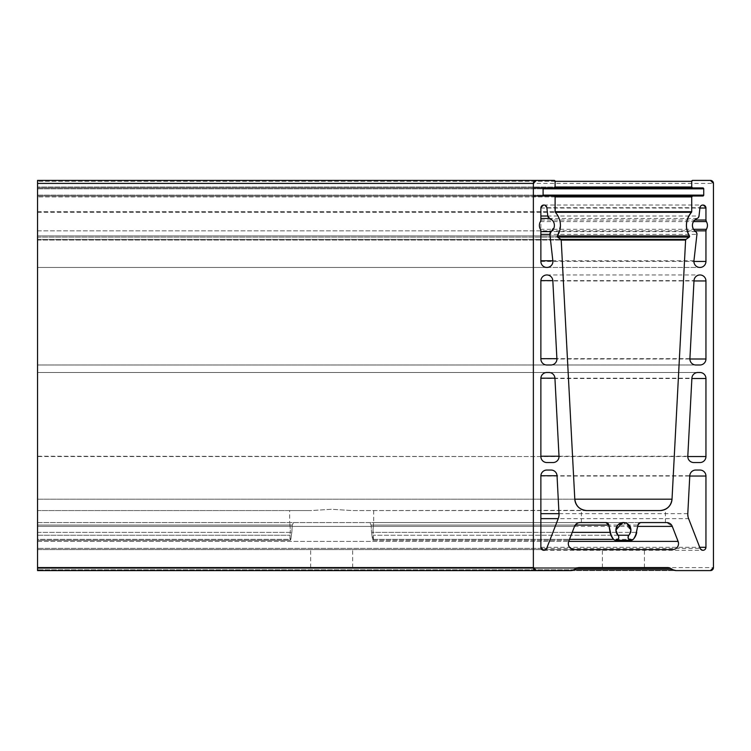 <?xml version="1.0" encoding="UTF-8"?>
<svg xmlns="http://www.w3.org/2000/svg" width="751" height="751" viewBox="0 0 751 751"><rect width="100%" height="100%" fill="white"/><g stroke="black" fill="none" stroke-linecap="round" stroke-linejoin="round"><path stroke-width="0.56" stroke-dasharray="3.75 2.82" d="M623.414 549.582L602.405 549.582L623.414 549.582M623.414 567.587L602.405 567.587L623.414 567.587M611.333 536.12L613.595 539.349L618.373 538.786L618.777 537.284L616.036 531.464M611.342 536.139L608.836 525.052L605.879 522.565L581.396 522.565L605.879 522.565L607.766 523.24M617.96 539.349L614.75 540.11M622.222 522.658L623.414 522.565L615.904 530.065L618.777 537.284L618.373 538.786L615.773 540.288L613.595 539.349L610.103 532.375L608.836 525.052M618.101 524.761L617.172 525.897M586.784 510.558L352.266 510.558L331.679 509.281L311.092 510.558L289.661 510.558L311.092 510.558L331.679 509.281L352.266 510.558L584.447 510.333M331.679 549.582L310.67 549.582L331.679 549.582M331.679 567.587L310.67 567.587L331.679 567.587M292.27 525.052L293.491 522.565L292.27 525.052L291.829 532.375L292.27 525.052L37.55 525.052L37.55 522.565L37.55 535.228L37.55 522.565L331.679 522.565L37.55 522.565L37.55 532.375L37.55 525.052L292.27 525.052M290.825 539.349L291.829 532.375L290.365 540.288L290.825 539.349L37.55 539.349L37.55 532.375L37.55 540.288L37.55 539.349L290.825 539.349M289.961 538.786L290.017 535.228L289.961 538.786M290.337 530.065L290.017 535.228L290.337 530.065C289.604 520.387 289.604 520.387 290.337 530.065C289.604 520.387 289.604 520.387 290.337 530.065M706.372 229.299L707.451 225.431L706.372 221.573M37.55 225.431L37.55 180.409L37.55 225.431M705.949 220.024L705.949 208.027L702.945 205.023L699.96 207.689L699.021 216.025L697.153 218.466C691.671 222.277 691.173 226.652 695.661 231.599L696.937 234.396L693.943 260.775C693.99 264.728 695.98 266.962 699.913 267.45C703.565 267.074 705.564 265.065 705.949 261.451L705.949 230.848M559.026 456.533L554.923 378.185C554.407 374.73 552.407 372.834 548.934 372.496L546.878 372.496C543.255 372.881 541.255 374.88 540.87 378.504L540.87 456.533C541.255 460.156 543.255 462.156 546.878 462.541L553.018 462.541C556.641 462.156 558.641 460.156 559.026 456.533M540.87 456.533L37.55 456.223L37.55 462.541L37.55 372.496L37.55 462.541L37.55 456.533L687.794 456.533M666.691 522.565L37.55 522.565L37.55 526.395L37.55 522.565L580.129 522.565L574.534 526.395L568.704 541.405C567.794 546.024 569.662 548.746 574.299 549.582L37.55 549.582L37.55 541.405L37.55 549.582L672.52 549.582C676.144 549.197 678.144 547.197 678.528 543.574L672.286 526.395L666.691 522.565L640.941 522.565L637.984 525.052L636.717 532.375L633.224 539.349L631.047 540.288L628.446 538.786L628.859 535.228L630.915 530.065L623.414 522.565L630.342 527.202M37.55 537.284L37.55 535.228L37.55 537.284M373.022 530.065L373.003 540.288L372.534 539.349L373.003 540.288L373.397 538.786L373.022 530.065C373.763 520.387 373.763 520.387 373.022 530.065C373.763 520.387 373.763 520.387 373.022 530.065M627.583 523.832L626.287 523.137M617.96 535.228L373.341 535.228L617.96 535.228L618.777 537.284L618.373 538.786M559.035 514.294L557.035 475.73C556.519 472.276 554.52 470.379 551.037 470.042L546.878 470.042C543.255 470.426 541.255 472.426 540.87 476.04L540.87 547.291L543.874 550.295L546.672 548.38L558.228 518.641L559.035 514.294M37.55 514.294L37.55 470.042L37.55 514.294M556.913 358.997L552.82 280.639C552.304 277.203 550.314 275.307 546.85 274.96C543.245 275.345 541.255 277.354 540.87 280.958L540.87 358.997C541.255 362.611 543.255 364.61 546.878 364.995L550.915 364.995C554.538 364.61 556.538 362.611 556.913 358.997M695.905 364.995L37.55 364.995L37.55 274.96L37.55 364.995L37.55 274.96L37.55 364.995L699.941 364.995C703.565 364.61 705.564 362.611 705.949 358.997L705.949 280.958C705.564 277.354 703.574 275.345 699.97 274.96C696.506 275.307 694.515 277.203 693.999 280.639L689.906 358.678C690.141 362.461 692.14 364.564 695.905 364.995L699.941 364.995M547.798 216.025L546.859 207.689L543.874 205.023L540.87 208.027L540.87 261.451C541.255 265.065 543.255 267.074 546.878 267.45L37.55 267.45L699.913 267.45L37.55 267.45L37.55 230.848L37.55 267.45L546.906 267.45C550.53 267.074 552.529 265.065 552.914 261.451L549.882 234.396M551.159 231.599L554.379 225.431C554.21 222.165 552.642 219.836 549.666 218.466M555.102 196.922L37.55 196.922L555.102 196.922L555.336 212.298C558.66 216.044 560.349 220.428 560.415 225.431L557.373 235.908L557.608 237.128L561.213 240.076L574.797 499.18L37.55 499.18L37.55 237.128L37.55 510.558L37.55 499.18L574.797 499.18M660.035 510.558L623.414 510.558L660.035 510.558M635.487 536.12L633.224 539.349L636.717 532.375L637.984 525.052L639.054 523.231M632.689 539.791L628.446 538.786L628.859 535.228L629.732 534.111L628.859 535.228L628.446 538.786L633.224 539.349L372.534 539.349L371.538 532.375L372.534 539.349L569.502 539.349M580.129 522.565L331.679 522.565L369.868 522.565L371.088 525.052L371.538 532.375L371.088 525.052L369.868 522.565L640.941 522.565M575.257 525.052L371.088 525.052L637.984 525.052L636.717 532.375L371.538 532.375L572.206 532.375M540.87 230.848L37.55 230.848L37.55 229.299L37.55 230.848L694.75 230.848M536.374 570.591L37.55 570.591L37.55 180.409L536.374 180.409M37.55 538.786L37.55 540.288L37.55 538.786M574.534 526.395L37.55 526.395L37.55 541.405L37.55 526.395L637.749 526.395M697.886 372.496L37.55 372.496L697.886 372.496C694.412 372.834 692.413 374.73 691.896 378.185L687.803 456.223C688.038 460.006 690.038 462.109 693.802 462.541L699.941 462.541C703.565 462.156 705.564 460.156 705.949 456.533L705.949 378.504C705.564 374.88 703.565 372.881 699.941 372.496M693.802 462.541L699.941 462.541M553.018 462.541L546.878 462.541M548.934 372.496L546.878 372.496M700.148 548.38L702.945 550.295L705.949 547.291L705.949 476.04C705.564 472.426 703.565 470.426 699.941 470.042L695.783 470.042C692.3 470.379 690.3 472.276 689.784 475.73L687.794 513.665L688.601 518.641L700.148 548.38L37.55 548.38L546.672 548.38M699.941 470.042L695.783 470.042M574.299 549.582L672.52 549.582M551.037 470.042L546.878 470.042M546.878 364.995L550.915 364.995M533.37 567.587L533.37 183.413M673.037 569.784L667.63 567.587L37.55 567.587L579.19 567.587L573.783 569.784L37.55 569.784L573.783 569.784M667.63 567.587L579.19 567.587M37.55 570.591L710.446 570.591L37.55 570.591M37.55 183.413L713.45 183.413L713.45 567.587L37.55 567.587M691.718 187.018L691.718 181.31M533.37 196.02L37.55 196.02L702.823 196.02L703.725 195.119L703.725 188.82L702.823 187.919L37.55 187.919L533.37 187.919M702.823 187.919L692.619 187.919M692.619 196.02L702.823 196.02M691.483 212.298L691.718 196.922M685.992 239.381L689.596 236.387M672.023 499.18L685.607 240.076M37.55 510.558L311.092 510.558L37.55 510.558M37.55 196.02L554.2 196.02L37.55 196.02M543.996 187.919L37.55 187.919L543.996 187.919L543.095 188.82L543.095 195.119L543.996 196.02M555.102 181.31L37.55 181.31L555.102 181.31L555.102 187.018L37.55 187.018L555.102 187.018M664.062 509.863L662.438 510.314M540.448 221.573L693.511 221.573M540.87 234.396L696.937 234.396M687.803 456.223L540.87 456.223M37.55 541.405L568.704 541.405L37.55 541.405M687.794 513.665L540.87 513.665M689.906 358.678L540.87 358.678M693.943 260.775L540.87 260.775M697.153 218.466L540.87 218.466M37.55 235.908L557.373 235.908L37.55 235.908M37.55 535.228L290.017 535.228L37.55 535.228M37.55 532.375L291.829 532.375L37.55 532.375M546.85 274.96L699.97 274.96M540.87 280.958L693.98 280.958M540.87 358.997L689.906 358.997M540.88 280.639L693.999 280.639M540.87 216.025L699.021 216.025M546.859 207.689L699.96 207.689M540.87 208.027L699.923 208.027M540.87 220.024L694.75 220.024M540.448 229.299L693.511 229.299M540.87 261.451L693.905 261.451M540.87 231.599L695.661 231.599M540.87 378.504L691.878 378.504M540.88 378.185L691.896 378.185M540.87 547.291L699.725 547.291M540.87 518.641L688.601 518.641M540.88 475.73L689.784 475.73M540.87 476.04L689.775 476.04M37.55 568.385L576.195 568.385L37.55 568.385M37.55 188.82L543.095 188.82L37.55 188.82M37.55 195.119L543.095 195.119L37.55 195.119M37.55 211.688L555.102 211.688L37.55 211.688M37.55 212.298L555.336 212.298L37.55 212.298M37.55 237.128L557.608 237.128L37.55 237.128M37.55 239.381L560.828 239.381L37.55 239.381M37.55 240.076L561.213 240.076L37.55 240.076M602.405 567.587L602.405 549.582M581.396 522.565L581.396 509.281M310.67 567.587L310.67 549.582M37.55 522.565L289.661 522.565L289.661 510.558M373.698 510.558L373.698 522.565L623.414 522.565M373.003 540.288L569.136 540.288L373.003 540.288M543.874 205.023L702.945 205.023M543.874 550.295L702.945 550.295M37.55 540.288L290.365 540.288L37.55 540.288M352.688 567.587L352.688 549.582M665.433 522.565L665.433 509.281M644.424 567.587L644.424 549.582"/><path stroke-width="1.13" d="M616.036 531.464L615.904 530.065L617.96 535.228A3.004 3.004 0 0 1 618.373 538.786L617.96 539.349M607.766 523.24L608.836 525.052L611.333 536.12M614.75 540.11L613.595 539.349A13.509 13.509 0 0 1 610.103 532.375L608.836 525.052L605.879 522.565L580.129 522.565A5.999 5.999 0 0 0 574.534 526.395L568.704 541.405A5.999 5.999 0 0 0 574.299 549.582L672.52 549.582A5.999 5.999 0 0 0 678.115 541.405L672.286 526.395A5.999 5.999 0 0 0 666.691 522.565L640.941 522.565A3.004 3.004 0 0 0 637.984 525.052L635.487 536.12M618.373 538.786A3.004 3.004 0 0 1 613.595 539.349L611.342 536.139M626.287 523.137L623.414 522.565L618.101 524.761M617.172 525.897L615.904 530.065L622.222 522.658M584.447 510.333L582.767 509.873M582.748 509.863L581.734 509.45M689.596 236.387A0.901 0.901 0 0 1 689.211 237.128L685.992 239.381A0.901 0.901 0 0 0 685.607 240.076L672.023 499.18A12.007 12.007 0 0 1 660.035 510.558L586.784 510.558C579.612 509.122 579.612 509.122 586.784 510.558A12.007 12.007 0 0 1 574.797 499.18L561.213 240.076A0.901 0.901 0 0 0 560.828 239.381L557.608 237.128A0.901 0.901 0 0 1 557.373 235.908A19.507 19.507 0 0 0 555.336 212.298A0.901 0.901 0 0 1 555.102 211.688L555.102 196.922A0.901 0.901 0 0 0 554.2 196.02L543.996 196.02A0.901 0.901 0 0 1 543.095 195.119L543.095 188.82A0.901 0.901 0 0 1 543.996 187.919L554.2 187.919A0.901 0.901 0 0 0 555.102 187.018L555.102 181.31A0.901 0.901 0 0 0 554.2 180.409L536.374 180.409A3.004 3.004 0 0 0 533.37 183.413L533.37 567.587A3.004 3.004 0 0 0 536.374 570.591L570.779 570.591A5.999 5.999 0 0 0 573.783 569.784L576.195 568.385A5.999 5.999 0 0 1 579.19 567.587L667.63 567.587A5.999 5.999 0 0 1 670.624 568.385L673.037 569.784A5.999 5.999 0 0 0 676.041 570.591L710.446 570.591A3.004 3.004 0 0 0 713.45 567.587L713.45 183.413A3.004 3.004 0 0 0 710.446 180.409L692.619 180.409A0.901 0.901 0 0 0 691.718 181.31L691.718 187.018A0.901 0.901 0 0 0 692.619 187.919L702.823 187.919A0.901 0.901 0 0 1 703.725 188.82L703.725 195.119A0.901 0.901 0 0 1 702.823 196.02L692.619 196.02A0.901 0.901 0 0 0 691.718 196.922L691.718 211.688A0.901 0.901 0 0 1 691.483 212.298A19.507 19.507 0 0 0 689.456 235.908A0.901 0.901 0 0 1 689.596 236.387L689.456 235.908C684.884 227.581 685.56 219.714 691.483 212.298L555.336 212.298M696.956 234.059A3.004 3.004 0 0 1 696.937 234.396L693.943 260.775A5.999 5.999 0 0 0 699.913 267.45A5.999 5.999 0 0 0 705.949 261.451L705.949 230.848A3.004 3.004 0 0 1 706.372 229.299A7.501 7.501 0 0 0 706.372 221.573A3.004 3.004 0 0 1 705.949 220.024L705.949 208.027A3.004 3.004 0 0 0 703.114 205.032A3.004 3.004 0 0 0 699.96 207.689L699.021 216.025A3.004 3.004 0 0 1 697.153 218.466A7.501 7.501 0 0 0 695.661 231.599A3.004 3.004 0 0 1 696.956 234.059M559.026 456.533L554.923 378.185A5.999 5.999 0 0 0 548.934 372.496L546.878 372.496A5.999 5.999 0 0 0 540.87 378.504L540.87 456.533A5.999 5.999 0 0 0 546.878 462.541L553.018 462.541A5.999 5.999 0 0 0 559.016 456.223L540.87 456.223M615.904 530.065A7.501 7.501 0 0 0 617.96 535.228L628.859 535.228A7.501 7.501 0 0 0 623.414 522.565A7.501 7.501 0 0 0 615.904 530.065M630.915 530.065L629.732 534.111L630.915 530.065L627.583 523.832M559.035 514.294L557.035 475.73A5.999 5.999 0 0 0 551.037 470.042L546.878 470.042A5.999 5.999 0 0 0 540.87 476.04L540.87 547.291A3.004 3.004 0 0 0 546.672 548.38L558.228 518.641A12.007 12.007 0 0 0 559.026 513.665L540.87 513.665M556.913 358.997L552.82 280.639A5.999 5.999 0 0 0 546.85 274.96A5.999 5.999 0 0 0 540.87 280.958L540.87 358.997A5.999 5.999 0 0 0 546.878 364.995L550.915 364.995A5.999 5.999 0 0 0 556.913 358.678L540.87 358.678M552.914 261.451L549.882 234.396A3.004 3.004 0 0 1 551.159 231.599A7.501 7.501 0 0 0 549.666 218.466A3.004 3.004 0 0 1 547.798 216.025L546.859 207.689A3.004 3.004 0 0 0 543.705 205.032A3.004 3.004 0 0 0 540.87 208.027L540.87 220.024A3.004 3.004 0 0 1 540.448 221.573A7.501 7.501 0 0 0 540.448 229.299A3.004 3.004 0 0 1 540.87 230.848L540.87 261.451A5.999 5.999 0 0 0 546.878 267.45L546.906 267.45A5.999 5.999 0 0 0 552.877 260.775L540.87 260.775M630.342 527.202L630.896 529.558M636.717 532.375A13.509 13.509 0 0 1 633.224 539.349L632.689 539.791M633.224 539.349A3.004 3.004 0 0 1 628.446 538.786A3.004 3.004 0 0 1 628.859 535.228M639.054 523.231L640.941 522.565M693.999 280.639A5.999 5.999 0 0 1 699.97 274.96A5.999 5.999 0 0 1 705.949 280.958L705.949 358.997A5.999 5.999 0 0 1 699.941 364.995L695.905 364.995A5.999 5.999 0 0 1 689.906 358.678L693.999 280.639M37.55 567.587L37.55 570.591L536.374 570.591L533.37 567.587L37.55 567.587L37.55 183.413L533.37 183.413L536.374 180.409L37.55 180.409L37.55 183.413M705.949 378.504A5.999 5.999 0 0 0 699.941 372.496L697.886 372.496A5.999 5.999 0 0 0 691.896 378.185L687.803 456.223A5.999 5.999 0 0 0 693.802 462.541L699.941 462.541A5.999 5.999 0 0 0 705.949 456.533L705.949 378.504L691.878 378.504M700.148 548.38A3.004 3.004 0 0 0 705.949 547.291L705.949 476.04A5.999 5.999 0 0 0 699.941 470.042L695.783 470.042A5.999 5.999 0 0 0 689.784 475.73L687.794 513.665A12.007 12.007 0 0 0 688.601 518.641L700.148 548.38M575.257 525.052L608.836 525.052A3.004 3.004 0 0 0 605.879 522.565M693.511 221.573L706.372 221.573L705.949 220.024L694.75 220.024M694.75 230.848L705.949 230.848L706.372 229.299L693.511 229.299M639.955 522.734L637.984 525.052M540.87 234.396L549.882 234.396L551.159 231.599L540.87 231.599M540.87 218.466L549.666 218.466L547.798 216.025L540.87 216.025M676.041 570.591L673.037 569.784L573.783 569.784L570.779 570.591M713.45 567.587L710.446 570.591M710.446 180.409L713.45 183.413M554.2 180.409L555.102 181.31L691.718 181.31L692.619 180.409M533.37 187.919L692.619 187.919L691.718 187.018L555.102 187.018L554.2 187.919M533.37 196.02L692.619 196.02L691.718 196.922L555.102 196.922L554.2 196.02M561.213 240.076L685.607 240.076L685.992 239.381L560.828 239.381M662.438 510.314L660.035 510.558C667.207 509.122 667.207 509.122 660.035 510.558C666.991 509.891 670.99 506.099 672.023 499.18L574.797 499.18C575.829 506.099 579.828 509.891 586.784 510.558M665.433 509.281L664.062 509.863M568.704 541.405L678.115 541.405M557.373 235.908L689.456 235.908M569.502 539.349L613.595 539.349M572.206 532.375L610.103 532.375M693.98 280.958L705.949 280.958M689.906 358.997L705.949 358.997M699.923 208.027L705.949 208.027M693.905 261.451L705.949 261.451M687.794 456.533L705.949 456.533M540.88 378.185L554.923 378.185M699.725 547.291L705.949 547.291M689.775 476.04L705.949 476.04M637.749 526.395L672.286 526.395M540.88 475.73L557.035 475.73M540.87 518.641L558.228 518.641M540.88 280.639L552.82 280.639M576.195 568.385L670.624 568.385M543.095 188.82L703.725 188.82M543.095 195.119L703.725 195.119M555.102 211.688L691.718 211.688M557.608 237.128L689.211 237.128M631.047 540.288L615.773 540.288"/></g></svg>
